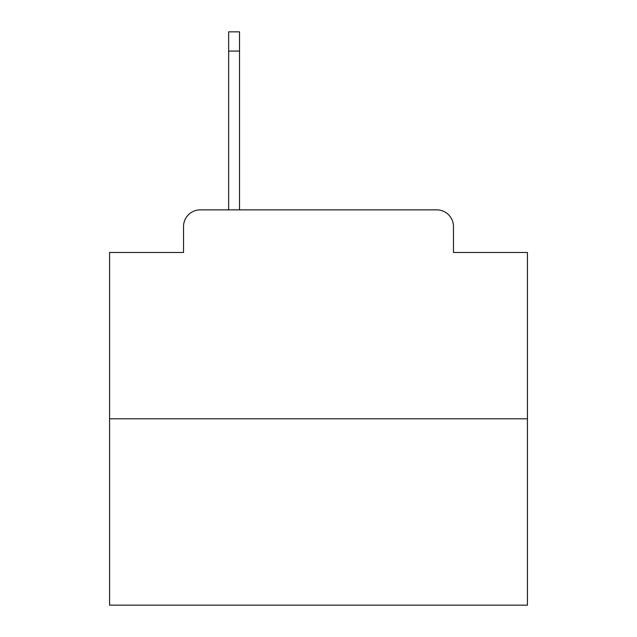 <?xml version="1.0" encoding="UTF-8"?>
<svg xmlns="http://www.w3.org/2000/svg" width="637" height="637" viewBox="0 0 637 637"><rect width="100%" height="100%" fill="white"/><g stroke="black" fill="none" stroke-linecap="round" stroke-linejoin="round"><path stroke-width="0.96" d="M183.536 226.573L183.536 252.475L183.536 226.573A16.713 16.713 0 0 1 200.249 209.86L228.659 209.86L228.659 31.85L239.528 31.85L239.528 51.071L228.659 51.071M527.428 418.788L109.572 418.788L109.572 605.15L527.428 605.15L527.428 252.475L453.464 252.475L453.464 226.573A16.713 16.713 0 0 0 436.751 209.86L200.249 209.86M109.572 418.788L109.572 252.475L183.536 252.475M239.528 51.071L239.528 209.86L253.311 209.86M383.689 209.86L436.751 209.86M453.464 252.475L453.464 226.573"/></g></svg>
